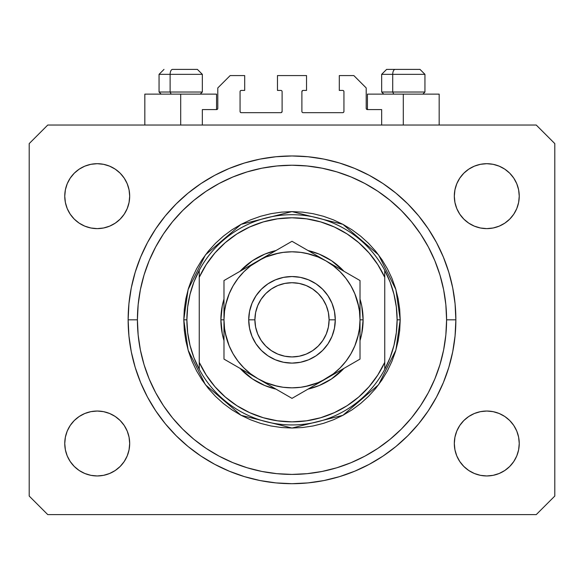 <?xml version="1.0" encoding="UTF-8"?>
<svg xmlns="http://www.w3.org/2000/svg" width="584" height="584" viewBox="0 0 584 584"><rect width="100%" height="100%" fill="white"/><g stroke="black" fill="none" stroke-linecap="round" stroke-linejoin="round"><path stroke-width="0.88" d="M202.341 125.042L202.341 109.588L216.562 109.588L202.341 109.588L202.341 125.042M217.796 108.347L217.796 87.943L217.796 108.347A1.234 1.234 0 0 1 216.562 109.588L217.036 109.493L216.562 109.588L216.562 94.126L180.697 94.126L180.697 125.042L180.697 94.126L144.832 94.126L144.832 125.042M217.796 87.943L230.162 75.577L244.696 75.577L244.696 90.418L241.294 90.418L244.696 90.418L244.696 75.577L230.162 75.577L217.796 87.943M240.061 91.651L240.061 111.442L240.061 91.651A1.234 1.234 0 0 1 241.294 90.418L240.82 90.513L241.294 90.418M241.294 112.675L280.868 112.675L241.294 112.675A1.234 1.234 0 0 1 240.061 111.442L240.155 111.916L240.061 111.442M281.743 112.318L281.342 112.581L282.108 111.442L282.108 91.651L282.108 111.442A1.234 1.234 0 0 1 280.868 112.675L281.342 112.581L280.868 112.675M280.868 90.418L277.466 90.418L280.868 90.418A1.234 1.234 0 0 1 282.108 91.651L282.014 91.177L282.108 91.651M277.466 90.418L277.466 75.577L277.466 90.418M306.534 75.577L277.466 75.577L306.534 75.577L306.534 90.418L303.132 90.418L306.534 90.418L306.534 75.577M302.257 90.783L302.658 90.513L301.892 91.651L301.892 111.442L301.892 91.651A1.234 1.234 0 0 1 303.132 90.418L302.658 90.513L303.132 90.418M303.132 112.675L342.706 112.675L303.132 112.675A1.234 1.234 0 0 1 301.892 111.442L301.986 111.916L301.892 111.442M343.939 111.442L343.939 91.651L343.939 111.442A1.234 1.234 0 0 1 342.706 112.675L343.18 112.581L342.706 112.675M342.706 90.418L339.304 90.418L342.706 90.418A1.234 1.234 0 0 1 343.939 91.651L343.845 91.177L343.939 91.651M339.304 90.418L339.304 75.577L353.838 75.577L366.204 87.943L366.204 108.347L366.204 87.943L353.838 75.577L339.304 75.577L339.304 90.418M367.438 94.126L403.303 94.126L403.303 125.042L403.303 94.126L439.168 94.126L367.438 94.126L367.438 109.588L381.659 109.588L367.438 109.588A1.234 1.234 0 0 1 366.204 108.347L366.299 108.821L366.204 108.347M381.659 109.588L381.659 125.042L381.659 109.588M343.18 90.513L343.845 91.177L343.18 90.513M343.845 111.916L343.18 112.581L343.845 111.916M302.257 112.318L301.986 111.916M281.743 90.783L282.014 91.177M240.82 112.581L240.155 111.916L240.82 112.581M240.155 91.177L240.82 90.513L240.155 91.177M367.438 109.588L366.299 108.821M217.701 108.821L217.036 109.493M455.863 319.828A163.863 163.863 0 0 1 292 483.691A163.863 163.863 0 0 1 128.137 319.828L128.925 303.768L131.283 287.861L135.196 272.261L140.613 257.121L147.482 242.579L155.753 228.789L165.33 215.876L176.134 203.955L188.048 193.158L200.962 183.58L214.759 175.309L229.293 168.433L244.433 163.016L260.033 159.111L275.94 156.753L292 155.964L308.06 156.753L323.967 159.111L339.567 163.016L354.707 168.433L369.241 175.309L383.038 183.58L395.952 193.158L407.866 203.955L418.67 215.876L428.247 228.789L436.518 242.579L443.387 257.121L448.804 272.261L452.717 287.861L455.075 303.768L455.863 319.828L455.075 335.888L452.717 351.794L448.804 367.394L443.387 382.535L436.518 397.069L428.247 410.866L418.67 423.78L407.866 435.693L395.952 446.497L383.038 456.075L369.241 464.338L354.707 471.215L339.567 476.632L323.967 480.544L308.06 482.902L292 483.691L275.94 482.902L260.033 480.544L244.433 476.632L229.293 471.215L214.759 464.338L200.962 456.075L188.048 446.497L176.134 435.693L165.33 423.78L155.753 410.866L147.482 397.069L140.613 382.535L135.196 367.394L131.283 351.794L128.925 335.888L128.137 319.828A163.863 163.863 0 0 1 292 155.964A163.863 163.863 0 0 1 455.863 319.828L446.585 319.828L455.863 319.828M65.379 449.833L64.758 443.497A32.463 32.463 0 0 1 97.221 411.034A32.463 32.463 0 0 1 129.685 443.497A32.463 32.463 0 0 1 97.221 475.96A32.463 32.463 0 0 1 64.758 443.497L65.379 437.161L67.226 431.072L70.226 425.459L74.263 420.538L79.183 416.501L84.797 413.501L90.885 411.654L97.221 411.034L103.55 411.654L109.639 413.501L115.252 416.501L120.173 420.538L124.21 425.459L127.21 431.072L129.057 437.161L129.685 443.497L129.057 449.833L127.21 455.921L124.21 461.535L120.173 466.448L115.252 470.492L109.639 473.485L103.55 475.339L97.221 475.96L90.885 475.339L84.797 473.485L79.183 470.492L74.263 466.448L70.226 461.535L67.226 455.921L65.379 449.833L64.758 443.497L65.379 437.161L67.226 431.072M516.774 431.072L518.621 437.161L519.242 443.497A32.463 32.463 0 0 1 486.779 475.96A32.463 32.463 0 0 1 454.315 443.497L454.943 437.161L456.79 431.072L459.791 425.459L463.827 420.538L468.748 416.501L474.361 413.501L480.449 411.654L486.779 411.034L493.115 411.654L499.203 413.501L504.817 416.501L509.737 420.538L513.774 425.459L516.774 431.072L518.621 437.161L519.242 443.497L518.621 449.833L516.774 455.921L513.774 461.535L509.737 466.448L504.817 470.492L499.203 473.485L493.115 475.339L486.779 475.96L480.449 475.339L474.361 473.485L468.748 470.492L463.827 466.448L459.791 461.535L456.79 455.921L454.943 449.833L454.315 443.497A32.463 32.463 0 0 1 486.779 411.034A32.463 32.463 0 0 1 519.242 443.497L518.621 449.833M518.621 189.822L519.242 196.158A32.463 32.463 0 0 1 486.779 228.621A32.463 32.463 0 0 1 454.315 196.158L454.943 189.822L456.79 183.734L459.791 178.12L463.827 173.2L468.748 169.163L474.361 166.163L480.449 164.316L486.779 163.695L493.115 164.316L499.203 166.163L504.817 169.163L509.737 173.2L513.774 178.12L516.774 183.734L518.621 189.822L519.242 196.158L518.621 202.487L516.774 208.576L513.774 214.189L509.737 219.109L504.817 223.146L499.203 226.147L493.115 227.994L486.779 228.621L480.449 227.994L474.361 226.147L468.748 223.146L463.827 219.109L459.791 214.189L456.79 208.576L454.943 202.487L454.315 196.158A32.463 32.463 0 0 1 486.779 163.695A32.463 32.463 0 0 1 519.242 196.158L518.621 202.487L516.774 208.576M67.226 208.576L65.379 202.487L64.758 196.158A32.463 32.463 0 0 1 97.221 163.695A32.463 32.463 0 0 1 129.685 196.158A32.463 32.463 0 0 1 97.221 228.621A32.463 32.463 0 0 1 64.758 196.158L65.379 189.822L67.226 183.734L70.226 178.12L74.263 173.2L79.183 169.163L84.797 166.163L90.885 164.316L97.221 163.695L103.55 164.316L109.639 166.163L115.252 169.163L120.173 173.2L124.21 178.12L127.21 183.734L129.057 189.822L129.685 196.158L129.057 202.487L127.21 208.576L124.21 214.189L120.173 219.109L115.252 223.146L109.639 226.147L103.55 227.994L97.221 228.621L90.885 227.994L84.797 226.147L79.183 223.146L74.263 219.109L70.226 214.189L67.226 208.576L65.379 202.487L64.758 196.158L65.379 189.822M536.251 514.606L47.749 514.606L29.2 496.057L29.2 143.598L47.749 125.042L536.251 125.042L554.8 143.598L554.8 496.057L536.251 514.606L554.8 496.057L554.8 143.598L536.251 125.042L47.749 125.042L29.2 143.598L29.2 496.057L47.749 514.606L536.251 514.606M79.183 416.501L84.797 413.501M109.639 413.501L115.252 416.501L120.173 420.538L124.21 425.459M124.21 461.535L120.173 466.448L115.252 470.492L109.639 473.485M84.797 473.485L79.183 470.492L74.263 466.448M459.791 425.459L463.827 420.538M499.203 413.501L504.817 416.501L509.737 420.538M509.737 466.448L504.817 470.492L499.203 473.485M474.361 473.485L468.748 470.492L463.827 466.448L459.791 461.535M459.791 178.12L463.827 173.2L468.748 169.163L474.361 166.163M499.203 166.163L504.817 169.163L509.737 173.2M504.817 223.146L499.203 226.147M474.361 226.147L468.748 223.146L463.827 219.109L459.791 214.189M74.263 173.2L79.183 169.163L84.797 166.163M109.639 166.163L115.252 169.163L120.173 173.2L124.21 178.12M124.21 214.189L120.173 219.109M84.797 226.147L79.183 223.146L74.263 219.109M455.075 303.768L452.717 287.861M443.387 257.121L442.344 254.646M369.241 175.309L366.869 174.069M354.707 168.433L339.567 163.016M244.433 163.016L229.081 168.52M147.482 242.579L145.664 246.09M128.925 335.888L131.283 351.794M140.613 382.535L141.656 385.002M214.759 464.338L217.131 465.587M229.293 471.215L244.433 476.632M339.567 476.632L354.919 471.127M436.518 397.069L438.336 393.565M216.562 94.126L144.832 94.126M419.918 69.394L395.142 69.394A4.949 2.416 90 0 0 392.725 74.343L392.725 92.024L393.755 94.126L392.725 92.024L424.948 92.024L392.725 92.024L392.725 74.343L424.838 74.343M422.845 94.126L424.948 92.024L424.948 74.343L419.998 69.394L424.948 74.343L381.659 74.343L386.608 69.394L381.659 74.343L381.659 92.024L392.725 92.024L381.659 92.024L383.761 94.126M419.181 69.394L386.659 69.394M381.768 74.343L392.725 74.343A4.949 2.416 -90 0 1 395.142 69.394L386.696 69.394M197.304 69.394L172.535 69.394A4.949 2.416 90 0 0 170.119 74.343L170.119 92.024L171.148 94.126L170.119 92.024L202.341 92.024L170.119 92.024L170.119 74.343L202.232 74.343M200.239 94.126L202.341 92.024L202.341 74.343L197.392 69.394L202.341 74.343L159.052 74.343L164.002 69.394L159.052 74.343L159.052 92.024L170.119 92.024L159.052 92.024L161.155 94.126M196.574 69.394L172.535 69.394A4.949 2.416 -90 0 0 170.119 74.343L159.162 74.343M220.891 319.828L223.979 319.828L220.891 319.828L222.256 305.95L223.979 299.081A71.109 71.109 0 0 0 223.979 340.567L222.256 333.698L220.891 319.828M363.109 319.828A71.109 71.109 0 0 1 360.021 340.567L361.744 333.698L363.109 319.828L360.021 319.828L363.109 319.828L361.744 305.95L360.021 299.081A71.109 71.109 0 0 1 363.109 319.828M343.969 368.365A71.109 71.109 0 0 1 308.045 389.105L319.214 385.52L331.508 378.95L343.969 368.358M275.955 389.105A71.109 71.109 0 0 1 240.031 368.365L252.492 378.95L264.786 385.52L275.955 389.105M183.785 319.828L186.88 319.828A105.12 105.12 0 0 1 384.754 270.356A105.12 105.12 0 0 1 397.12 319.828L400.215 319.828L395.886 350.123L378.571 384.754L342.925 415.304L292 428.036L241.075 415.304L205.429 384.754L188.114 350.123L183.785 319.828L184.31 330.434L185.865 340.939L188.449 351.239L192.026 361.233L196.567 370.84L202.028 379.943L208.349 388.477L215.481 396.346L223.351 403.478L231.877 409.8L240.988 415.26L250.587 419.801L260.588 423.378L270.888 425.955L281.393 427.517L292 428.036L302.607 427.517L313.112 425.955L323.412 423.378L333.413 419.801L343.012 415.26L352.123 409.8L360.649 403.478L368.519 396.346L375.651 388.477L381.972 379.943L387.433 370.84L391.974 361.233L395.55 351.239L398.135 340.939L399.69 330.434L400.215 319.828L399.69 309.221L398.135 298.716L395.55 288.416L391.974 278.415L387.433 268.815L381.972 259.705L375.651 251.178L368.519 243.309L360.649 236.177L352.123 229.848L343.012 224.395L333.413 219.854L323.412 216.277L313.112 213.693L302.607 212.138L292 211.612L281.393 212.138L270.888 213.693L260.588 216.277L250.587 219.854L240.988 224.395L231.877 229.848L223.351 236.177L215.481 243.309L208.349 251.178L202.028 259.705L196.567 268.815L192.026 278.415L188.449 288.416L185.865 298.716L184.31 309.221L183.785 319.828L188.114 289.525L205.429 254.901L241.075 224.344L292 211.612L342.925 224.344L378.571 254.901L395.886 289.525L400.215 319.828L397.12 319.828A105.12 105.12 0 0 1 199.246 369.292A105.12 105.12 0 0 1 186.88 319.828L183.785 319.828M128.137 319.828L137.415 319.828A154.585 154.585 0 0 1 292 165.236A154.585 154.585 0 0 1 446.585 319.828L445.847 334.975L443.621 349.984L439.934 364.701L434.825 378.987L428.335 392.696L420.538 405.712L411.501 417.896L401.31 429.138L390.068 439.321L377.884 448.359L364.876 456.162L351.159 462.645L336.873 467.755L322.156 471.441L307.155 473.668L292 474.412L276.845 473.668L261.844 471.441L247.127 467.755L232.841 462.645L219.124 456.162L206.116 448.359L193.932 439.321L182.69 429.138L172.499 417.896L163.462 405.712L155.665 392.696L149.175 378.987L144.065 364.701L140.379 349.984L138.153 334.975L137.415 319.828L138.153 304.673L140.379 289.664L144.065 274.954L149.175 260.668L155.665 246.952L163.462 233.943L172.499 221.759L182.69 210.517L193.932 200.327L206.116 191.289L219.124 183.493L232.841 177.003L247.127 171.893L261.844 168.207L276.845 165.98L292 165.236L307.155 165.98L322.156 168.207L336.873 171.893L351.159 177.003L364.876 183.493L377.884 191.289L390.068 200.327L401.31 210.517L411.501 221.759L420.538 233.943L428.335 246.952L434.825 260.668L439.934 274.954L443.621 289.664L445.847 304.673L446.585 319.828A154.585 154.585 0 0 1 292 474.412A154.585 154.585 0 0 1 137.415 319.828L128.137 319.828M384.754 277.32L377.768 264.567L369.044 252.938L358.751 242.667L347.108 233.958L334.34 226.993L320.711 221.92L306.505 218.832L292 217.796L277.495 218.832L263.289 221.92L249.66 226.993L236.892 233.958L225.249 242.667L214.956 252.938L206.232 264.567L199.246 277.32L199.246 362.328L206.232 375.081L214.956 386.717L225.249 396.989L236.892 405.69L249.66 412.654L263.289 417.728L277.495 420.816L292 421.852L306.505 420.816L320.711 417.728L334.34 412.654L347.108 405.69L358.751 396.989L369.044 386.717L377.768 375.081L384.754 362.328L384.754 270.356A105.12 105.12 0 0 0 199.246 270.356L199.246 277.32A102.025 102.025 0 0 1 384.754 277.32L384.754 270.356L390.105 282.065L393.981 294.329L396.332 306.98L397.12 319.828L396.332 332.668L393.981 345.319L390.105 357.591L384.754 369.292L384.754 362.328A102.025 102.025 0 0 1 199.246 362.328L199.246 369.292A105.12 105.12 0 0 0 384.754 369.292L384.754 277.32M240.031 271.29L252.492 260.698L264.786 254.128L275.955 250.551A71.109 71.109 0 0 0 240.031 271.29M308.045 250.551L319.214 254.128L331.508 260.698L343.969 271.29A71.109 71.109 0 0 0 308.045 250.551M455.075 335.888L452.717 351.794M128.925 303.768L131.283 287.861M358.715 306.556L354.838 293.796L350.904 285.817L345.962 278.422L340.1 271.728L333.406 265.866L326.011 260.917L292 241.287L283.897 245.959L292 241.287L334.807 265.997M326.054 260.946L318.032 256.982L306.724 253.419M278.729 253.113L265.968 256.982L257.989 260.917L223.979 280.554L223.979 292.401M233.096 285.81L229.162 293.796L225.592 305.103M225.285 333.099L229.162 345.852L233.096 353.838L238.038 361.233L243.9 367.92L250.594 373.789L257.989 378.731L292 398.368L360.021 359.094L360.021 347.407M257.96 378.717L265.968 382.666L277.276 386.228M305.271 386.535L318.032 382.666L326.011 378.731L317.207 383.812L333.406 373.789L340.1 367.92L345.962 361.233L350.904 353.838L354.838 345.852L358.408 334.552M199.246 270.356L193.895 282.065L190.019 294.329L187.668 306.98L186.88 319.828L187.668 332.668L190.019 345.319L193.895 357.591L199.246 369.292L199.246 270.356M248.718 319.828L254.901 319.828A37.099 37.099 0 0 1 292 282.722A37.099 37.099 0 0 1 329.099 319.828L335.282 319.828A43.282 43.282 0 0 0 292 276.539A43.282 43.282 0 0 0 248.718 319.828A43.282 43.282 0 0 1 292 276.539A43.282 43.282 0 0 1 335.282 319.828L334.45 328.274L331.989 336.391L327.989 343.874L322.609 350.429L316.046 355.817L308.564 359.817L300.446 362.277L292 363.109L283.554 362.277L275.436 359.817L267.954 355.817L261.391 350.429L256.011 343.874L252.011 336.391L249.55 328.274L248.718 319.828L249.55 311.382L252.011 303.264L256.011 295.781L261.391 289.219L267.954 283.839L275.436 279.838L283.554 277.371L292 276.539L300.446 277.371L308.564 279.838L316.046 283.839L322.609 289.219L327.989 295.781L331.989 303.264L334.45 311.382L335.282 319.828A43.282 43.282 0 0 1 292 363.109A43.282 43.282 0 0 1 248.718 319.828A43.282 43.282 0 0 0 292 363.109A43.282 43.282 0 0 0 335.282 319.828L329.099 319.828L328.391 312.586L326.273 305.629L322.85 299.212L318.236 293.591L312.615 288.978L306.198 285.547L299.242 283.437L292 282.722L284.758 283.437L277.801 285.547L271.385 288.978L265.764 293.591L261.15 299.212L257.726 305.629L255.609 312.586L254.901 319.828L255.609 327.062L257.726 334.026L261.15 340.435L265.764 346.064L271.385 350.677L277.801 354.101L284.758 356.211L292 356.926L299.242 356.211L306.198 354.101L312.615 350.677L318.236 346.064L322.85 340.435L326.273 334.026L328.391 327.062L329.099 319.828A37.099 37.099 0 0 1 292 356.926A37.099 37.099 0 0 1 254.901 319.828L248.718 319.828M360.021 348.334L360.021 340.063M325.974 378.753L360.021 359.094L360.021 349.772M300.147 393.667L326.011 378.731A68.021 68.021 0 0 1 257.989 378.731L249.061 373.577M297.052 395.448L317.076 383.892M240.44 368.599L249.193 373.651M232.133 363.803L257.989 378.731A68.021 68.021 0 0 1 223.979 319.828L223.979 330.033M229.03 362.014L249.054 373.57M223.979 349.772L223.979 359.094L240.418 368.584M223.979 348.334L223.979 341.144M223.979 299.585L223.979 291.314M223.979 289.883L223.979 309.659M283.875 245.973L266.8 255.836M258.04 260.895L266.793 255.836L250.594 265.866L243.9 271.728L238.038 278.422L233.096 285.817M360.021 289.883L360.021 280.554L326.011 260.917A68.021 68.021 0 0 1 360.021 319.828L360.021 309.622M360.021 299.57L360.021 298.497M351.875 275.852L354.97 277.641M357.693 337.464L359.437 328.704L360.021 319.828L360.021 299.614L360.021 330.033M339.939 370.687L334.946 373.57L339.939 370.687M350.831 364.401L343.582 368.584L350.831 364.401M354.97 362.014L351.918 363.774L354.97 362.014M271.925 386.776L266.932 383.892L271.925 386.776M282.831 393.076L275.597 388.893L282.831 393.076M266.793 383.812L292 398.368L300.103 393.689M240.418 271.064L233.147 275.261L240.418 271.064M244.061 268.961L249.054 266.078L244.061 268.961M229.03 277.641L232.082 275.882L229.03 277.641M308.44 250.777L301.176 246.587L308.44 250.777M360.021 291.314L360.021 299.585M309.637 254.135L300.855 252.383L291.964 251.806M292.036 251.806L283.123 252.39L274.392 254.128L265.968 256.982M226.307 302.191L224.563 310.973M224.563 328.675L226.3 337.428L229.162 345.852M274.363 385.52L283.123 387.265L292.036 387.842M291.964 387.842L300.877 387.265L309.608 385.528L318.032 382.666M359.437 310.973L357.7 302.22L354.838 293.796M360.021 285.941L360.021 289.832M223.979 309.549L223.979 304.87M224.563 310.951L223.979 319.828L223.979 340.034L223.979 319.828L224.563 328.704M223.979 354.159L223.979 349.809M360.021 330.106L360.021 334.778M354.838 345.852L357.7 337.428M360.021 349.736L360.021 319.828L359.437 310.951M318.032 256.982L309.608 254.128M229.162 293.796L226.3 302.22M265.968 382.666L274.392 385.528M360.021 340.019L360.021 319.828A68.021 68.021 0 0 1 326.011 378.731L334.807 373.651M360.021 319.828L360.021 280.554L351.918 275.882M223.979 299.628L223.979 319.828A68.021 68.021 0 0 1 257.989 260.917L292 241.287L257.989 260.917A68.021 68.021 0 0 1 326.011 260.917L317.207 255.836M249.193 265.997L223.979 280.554M223.979 319.828L223.979 359.094L232.082 363.774M223.979 340.034L223.979 359.094M360.021 299.614L360.021 280.554M439.168 94.126L439.168 125.042"/></g></svg>

